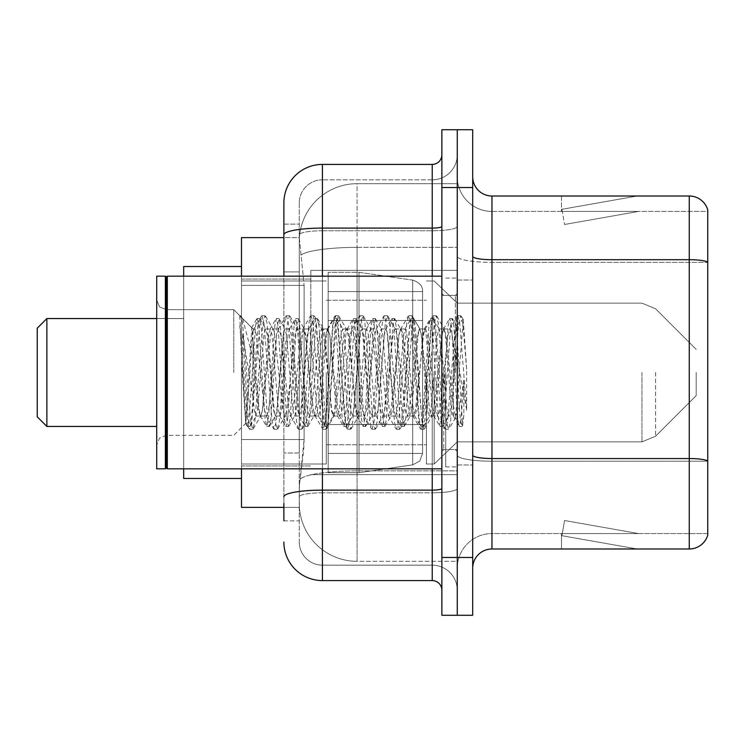 <?xml version="1.0" encoding="UTF-8"?>
<svg xmlns="http://www.w3.org/2000/svg" width="745" height="745" viewBox="0 0 745 745"><rect width="100%" height="100%" fill="white"/><g stroke="black" fill="none" stroke-linecap="round" stroke-linejoin="round"><path stroke-width="0.56" stroke-dasharray="3.73 2.79" d="M457.272 372.5L457.272 270.379L457.272 372.5M310.842 372.5L310.842 270.379L310.842 372.5M283.873 271.906L299.285 271.906L299.285 453.016L299.285 224.143L299.285 271.906L283.873 271.906L283.873 453.016L283.873 237.627L299.416 237.627L299.369 238.419A57.803 57.803 0 0 1 357.088 183.68L457.272 183.68L357.088 183.68L357.088 247.368L357.088 183.68A57.803 57.803 0 0 0 299.369 238.419L299.416 237.627L241.482 237.627L241.482 439.531L304.109 439.531L303.737 449.57L299.518 484.25L304.109 439.531L304.109 285.391L304.109 439.531L241.482 439.531L241.482 507.373L299.416 507.373L299.285 503.518A57.803 57.803 0 0 0 357.088 561.32L457.272 561.32L457.272 470.868L457.272 561.32L357.088 561.32L357.088 470.868L357.088 561.32A57.803 57.803 0 0 1 299.285 503.518L299.285 491.756L299.416 507.373L283.873 507.373M299.518 484.25L299.285 491.756L299.518 484.25M241.482 372.5L241.482 266.533L241.482 372.5M457.272 183.68L457.272 247.368L457.272 183.68M457.272 470.868L457.272 247.368L457.272 470.868L357.088 470.868A57.803 10.039 180 0 0 299.974 479.352A57.803 10.039 180 0 1 357.088 470.868L457.272 470.868M299.369 238.419L304.109 285.391L299.369 238.419A57.803 57.803 0 0 1 357.088 183.68M241.482 468.838L241.482 276.162M283.873 520.857L299.285 520.857L299.285 453.016L299.285 520.857L283.873 520.857L283.873 276.162M283.873 542.053A38.535 38.535 0 0 0 322.408 580.588L322.408 565.176A23.123 23.123 0 0 1 299.285 542.053L299.285 234.787L299.285 542.053A23.123 23.123 0 0 0 322.408 565.176L432.23 565.176L432.23 503.518L432.23 580.588A9.629 9.629 0 0 1 441.86 590.217L441.86 154.783L441.86 590.217M457.272 503.518L457.272 226.424L457.272 503.518M441.86 372.5L441.86 468.838L441.86 372.5M441.86 187.535L441.86 129.732L457.272 129.732L457.272 187.535L457.272 129.732L472.693 129.732L472.693 187.535L457.272 187.535L457.272 557.465L457.272 187.535L441.86 187.535L441.86 557.465L457.272 557.465L457.272 615.268L457.272 557.465L472.693 557.465L472.693 187.535M472.693 557.465L472.693 615.268L441.86 615.268L441.86 557.465M457.272 154.783L457.272 226.424L457.272 154.783A25.051 25.051 0 0 1 432.23 179.824A25.051 25.051 0 0 0 457.272 154.783A25.051 25.051 0 0 1 432.23 179.824L432.23 565.176L322.408 565.176L322.408 492.808L432.23 492.808A25.051 4.349 0 0 0 457.272 488.459A25.051 4.349 0 0 1 432.23 492.808L432.23 179.824L322.408 179.824L432.23 179.824M283.873 224.143L299.285 224.143L283.873 224.143L283.873 496.822A38.535 6.696 180 0 1 322.408 490.136L322.408 164.412A38.535 38.535 0 0 0 283.873 202.947A38.535 38.535 0 0 1 322.408 164.412L432.23 164.412A9.629 9.629 0 0 0 441.86 154.783A9.629 9.629 0 0 1 432.23 164.412L432.23 503.518L432.23 492.808L322.408 492.808L322.408 179.824L322.408 230.773L432.23 230.773A25.051 4.349 0 0 0 457.272 226.424A25.051 4.349 0 0 1 432.23 230.773L322.408 230.773L322.408 503.518L322.408 490.136L432.23 490.136A9.629 1.676 0 0 0 441.86 488.459M322.408 580.588L432.23 580.588M283.873 496.822L283.873 503.518M299.285 202.947L299.285 234.787L299.285 202.947A23.123 23.123 0 0 1 322.408 179.824A23.123 23.123 0 0 0 299.285 202.947A23.123 23.123 0 0 1 322.408 179.824M457.272 590.217A25.051 25.051 0 0 0 432.23 565.176A25.051 25.051 0 0 1 457.272 590.217A25.051 25.051 0 0 0 432.23 565.176M472.693 372.5L472.693 280.018L472.693 372.5M445.715 372.5L445.715 466.91L445.715 372.5M457.272 471.92L457.272 256.354L457.272 471.92M707.75 471.92L707.75 209.885A19.268 19.268 0 0 0 689.255 196.01L689.255 548.99A19.268 19.268 0 0 0 707.75 535.115L707.75 471.92L707.75 533.578L491.961 533.578L491.961 196.01A19.268 19.268 0 0 1 472.693 176.742L472.693 256.354L472.693 176.742M472.693 568.258L472.693 256.354L472.693 568.258A19.268 19.268 0 0 1 491.961 548.99L491.961 471.92L491.961 533.578L707.75 533.578L707.75 262.37L491.961 262.37L491.961 461.211A34.68 6.025 0 0 1 457.272 455.195A34.68 6.025 0 0 0 491.961 461.211L491.961 211.422A34.68 34.68 0 0 1 457.272 176.742L457.272 256.354L457.272 176.742A34.68 34.68 0 0 0 491.961 211.422L491.961 262.37A34.68 6.025 0 0 1 457.272 256.354A34.68 6.025 0 0 0 491.961 262.37L707.75 262.37M635.904 548.758A15.412 15.412 0 0 0 638.577 548.99L561.507 548.99L638.577 548.99A15.412 15.412 0 0 1 635.904 548.758A15.412 15.412 0 0 0 638.577 548.99A15.412 15.412 0 0 1 635.904 548.758A15.412 15.412 0 0 0 638.577 548.99A15.412 15.412 0 0 1 635.904 548.758A15.412 15.412 0 0 0 638.577 548.99A15.412 15.412 0 0 1 635.904 548.758A15.412 15.412 0 0 0 638.577 548.99A15.412 15.412 0 0 1 635.904 548.758A15.412 15.412 0 0 0 638.577 548.99A15.412 15.412 0 0 1 635.904 548.758A15.412 15.412 0 0 0 638.577 548.99A15.412 15.412 0 0 1 635.904 548.758A15.412 15.412 0 0 0 638.577 548.99A15.412 15.412 0 0 1 635.904 548.758A15.412 15.412 0 0 0 638.577 548.99A15.412 15.412 0 0 1 635.904 548.758L561.898 535.702L635.904 548.758M561.507 533.578L561.507 548.99L561.507 533.578L562.279 533.578L561.898 535.702L562.279 533.578L561.507 533.578L561.507 548.99L561.507 533.578L562.279 533.578L561.898 535.702L562.279 533.578L561.507 533.578L561.507 548.99L561.507 533.578L562.279 533.578L561.898 535.702L562.279 533.578L561.507 533.578L561.507 548.99L561.507 533.578L562.279 533.578L561.898 535.702L562.279 533.578L561.507 533.578L561.507 548.99L561.507 533.578L562.279 533.578L561.898 535.702L562.279 533.578L561.507 533.578L561.507 548.99L561.507 533.578L562.279 533.578L561.898 535.702L562.279 533.578L561.507 533.578L561.507 548.99L561.507 533.578L562.279 533.578L561.898 535.702L562.279 533.578L561.507 533.578L561.507 548.99L561.507 533.578L562.279 533.578L561.898 535.702L562.279 533.578L561.507 533.578L561.507 548.99L561.507 533.578L562.279 533.578L561.898 535.702L562.279 533.578L561.507 533.578M689.255 548.99L491.961 548.99M707.75 209.885A19.268 19.268 0 0 0 689.255 196.01L491.961 196.01M638.577 196.01L561.507 196.01L638.577 196.01A15.412 15.412 0 0 0 635.904 196.242A15.412 15.412 0 0 1 638.577 196.01A15.412 15.412 0 0 0 635.904 196.242A15.412 15.412 0 0 1 638.577 196.01A15.412 15.412 0 0 0 635.904 196.242A15.412 15.412 0 0 1 638.577 196.01A15.412 15.412 0 0 0 635.904 196.242A15.412 15.412 0 0 1 638.577 196.01A15.412 15.412 0 0 0 635.904 196.242A15.412 15.412 0 0 1 638.577 196.01A15.412 15.412 0 0 0 635.904 196.242A15.412 15.412 0 0 1 638.577 196.01A15.412 15.412 0 0 0 635.904 196.242A15.412 15.412 0 0 1 638.577 196.01A15.412 15.412 0 0 0 635.904 196.242A15.412 15.412 0 0 1 638.577 196.01A15.412 15.412 0 0 0 635.904 196.242A15.412 15.412 0 0 1 638.577 196.01M491.961 211.422L707.75 211.422L707.75 262.11L707.75 211.422L491.961 211.422A34.68 34.68 0 0 1 457.272 176.742M638.577 533.578L562.279 533.578L638.577 533.578L562.279 533.578L638.577 533.578L562.279 533.578L638.577 533.578L562.279 533.578L638.577 533.578L562.279 533.578L638.577 533.578L562.279 533.578L638.577 533.578L562.279 533.578L638.577 533.578L562.279 533.578L638.577 533.578L562.279 533.578L638.577 533.578L564.58 520.522L562.279 533.578L564.58 520.522L562.279 533.578L564.58 520.522L562.279 533.578L564.58 520.522L562.279 533.578L564.58 520.522L562.279 533.578L564.58 520.522L562.279 533.578L564.58 520.522L562.279 533.578L564.58 520.522L562.279 533.578L564.58 520.522L562.279 533.578L564.58 520.522L638.577 533.578M562.279 211.422L561.507 211.422L562.279 211.422L561.507 211.422L562.279 211.422L561.507 211.422L562.279 211.422L561.507 211.422L562.279 211.422L561.507 211.422L562.279 211.422L561.507 211.422L562.279 211.422L561.507 211.422L562.279 211.422L561.507 211.422L562.279 211.422L561.507 211.422L562.279 211.422L561.898 209.298L635.904 196.242L561.898 209.298L562.279 211.422L561.898 209.298L635.904 196.242L561.898 209.298L562.279 211.422L561.898 209.298L635.904 196.242L561.898 209.298L562.279 211.422L561.898 209.298L635.904 196.242L561.898 209.298L562.279 211.422L561.898 209.298L635.904 196.242L561.898 209.298L562.279 211.422L561.898 209.298L635.904 196.242L561.898 209.298L562.279 211.422L561.898 209.298L635.904 196.242L561.898 209.298L562.279 211.422L561.898 209.298L635.904 196.242L561.898 209.298L562.279 211.422L561.898 209.298L635.904 196.242L561.898 209.298L562.279 211.422L638.577 211.422L562.279 211.422L638.577 211.422L562.279 211.422L638.577 211.422L562.279 211.422L638.577 211.422L562.279 211.422L638.577 211.422L562.279 211.422L638.577 211.422L562.279 211.422L638.577 211.422L562.279 211.422L638.577 211.422L562.279 211.422L638.577 211.422L562.279 211.422L564.58 224.478L562.279 211.422M457.272 568.258A34.68 34.68 0 0 1 491.961 533.578A34.68 34.68 0 0 0 457.272 568.258A34.68 34.68 0 0 1 491.961 533.578M561.507 196.01L561.507 211.422L561.507 196.01M638.577 211.422L564.58 224.478L638.577 211.422M166.34 467.869L165.381 468.838L165.381 276.162L165.381 468.838L165.381 276.162L166.34 277.131L166.34 467.869L166.34 372.5L166.34 467.869L167.308 468.838L167.308 276.162L167.308 372.5L167.308 276.162L441.86 276.162M165.381 468.838L156.711 468.838L156.711 276.162L156.711 444.961L156.711 276.162L165.381 276.162M233.772 372.5L233.772 309.678L233.772 372.5M453.426 372.5L453.426 405.41L455.549 417.647L463.26 319.568L466.668 369.231L466.668 410.141L459.916 372.5L453.426 344.516L453.426 372.5L450.213 410.216L448.602 416.055L453.426 416.055L453.426 372.5L456.48 325.891L462.58 425.218L463.856 415.142L463.856 380.127C460.68 405.68 457.197 417.656 453.426 416.055C451.815 413.475 450.213 398.957 448.602 372.5L445.398 334.784L443.787 328.945L443.387 329.29L442.185 334.784L435.76 410.216L434.158 416.055L433.748 415.71L432.547 410.216L426.131 334.784L424.52 328.945L424.119 329.29L422.918 334.784L416.492 410.216L414.89 416.055L414.481 415.71L413.279 410.216L406.863 334.784L405.252 328.945L403.65 334.784L397.225 410.216L395.623 416.055L394.012 410.216L387.596 334.784L385.985 328.945L384.383 334.784L377.957 410.216L376.355 416.055L374.744 410.216L368.328 334.784L366.717 328.945L365.115 334.784L358.69 410.216L357.088 416.055L355.477 410.216L349.06 334.784L347.449 328.945L345.848 334.784L339.422 410.216L337.82 416.055L336.209 410.216L329.793 334.784L328.182 328.945L326.58 334.784L320.154 410.216L318.553 416.055L316.942 410.216L310.525 334.784L308.914 328.945L307.312 334.784L300.887 410.216L299.285 416.055L297.683 410.216L291.258 334.784L289.647 328.945L288.045 334.784L281.619 410.216L280.018 416.055L278.416 410.216L271.99 334.784L270.379 328.945L268.777 334.784L262.352 410.216L260.75 416.055L259.148 410.216L251.819 327.726L245.71 423.383L242.656 372.5L242.619 333.788L253.039 397.942L253.039 337.448M448.602 416.055L447 410.216L440.574 334.784L438.973 328.945L437.371 334.784L430.945 410.216L429.334 416.055L427.732 410.216L421.307 334.784L419.705 328.945L418.103 334.784L411.678 410.216L410.067 416.055L408.465 410.216L402.039 334.784L400.438 328.945L398.836 334.784L392.41 410.216L390.808 416.055L389.197 410.216L382.772 334.784L381.17 328.945L379.568 334.784L373.143 410.216L371.541 416.055L369.93 410.216L363.504 334.784L361.902 328.945L360.301 334.784L353.875 410.216L352.273 416.055L350.662 410.216L344.246 334.784L342.635 328.945L341.033 334.784L334.607 410.216L333.006 416.055L331.395 410.216L324.978 334.784L323.367 328.945L321.765 334.784L315.34 410.216L314.139 415.71L313.738 416.055L312.127 410.216L305.711 334.784L304.1 328.945L302.498 334.784L296.072 410.216L294.871 415.71L294.471 416.055L292.86 410.216L286.443 334.784L284.832 328.945L283.23 334.784L276.805 410.216L275.603 415.71L275.203 416.055L273.592 410.216L267.176 334.784L265.565 328.945L263.963 334.784L257.537 410.216L255.935 416.055L254.324 410.216L253.039 397.942M453.426 416.055L459.116 426.205L457.84 419.249L451.414 325.751L449.812 318.515L448.201 325.751L441.785 419.249L440.174 426.485L438.572 419.249L432.147 325.751L430.545 318.515L428.934 325.751L422.517 419.249L420.906 426.485L419.305 419.249L412.879 325.751L411.277 318.515L409.666 325.751L403.25 419.249L401.639 426.485L400.037 419.249L393.611 325.751L392.01 318.515L390.399 325.751L383.982 419.249L382.371 426.485L380.769 419.249L374.344 325.751L372.742 318.515L371.131 325.751L364.715 419.249L363.104 426.485L361.502 419.249L355.076 325.751L353.475 318.515L351.863 325.751L345.447 419.249L343.836 426.485L342.234 419.249L335.809 325.751L334.207 318.515L332.605 325.751L326.18 419.249L324.569 426.485L322.967 419.249L316.541 325.751L314.939 318.515L313.338 325.751L306.912 419.249L305.301 426.485L303.699 419.249L297.274 325.751L295.672 318.515L294.07 325.751L287.644 419.249L286.043 426.485L284.432 419.249L278.006 325.751L276.404 318.515L274.803 325.751L268.377 419.249L266.775 426.485L265.164 419.249L258.738 325.751L257.137 318.515L255.535 325.751L249.109 419.249L247.508 426.485L245.897 419.249L242.619 371.103M463.856 380.127L461.053 419.249L459.116 426.205M463.856 415.142L462.179 426.205L460.242 419.249L453.826 325.751L452.215 318.515L450.613 325.751L444.188 419.249L442.586 426.485L440.975 419.249L434.558 325.751L432.947 318.515L431.346 325.751L424.92 419.249L423.318 426.485L421.707 419.249L415.291 325.751L413.68 318.515L412.078 325.751L405.653 419.249L404.051 426.485L402.449 419.249L396.023 325.751L394.412 318.515L392.811 325.751L386.385 419.249L384.783 426.485L383.181 419.249L376.756 325.751L375.145 318.515L373.543 325.751L367.117 419.249L365.516 426.485L363.914 419.249L357.488 325.751L355.887 318.515L354.275 325.751L347.85 419.249L346.248 426.485L344.646 419.249L338.221 325.751L336.945 318.795L335.008 325.751L328.582 419.249L326.981 426.485L325.379 419.249L318.953 325.751L317.677 318.795L315.74 325.751L309.324 419.249L307.713 426.485L306.111 419.249L299.686 325.751L298.41 318.795L296.473 325.751L290.056 419.249L288.445 426.485L286.844 419.249L280.418 325.751L279.142 318.795L277.205 325.751L270.789 419.249L269.178 426.485L267.576 419.249L261.15 325.751L259.875 318.795L257.938 325.751L251.521 419.249L250.236 426.205L248.308 419.249L242.619 333.788M241.482 478.467L183.68 478.467L241.482 478.467L183.68 478.467L241.482 478.467L183.68 478.467L241.482 478.467L183.68 478.467L183.68 318.553L46.879 318.553L37.25 328.182L46.879 318.553L37.25 328.182L46.879 318.553L37.25 328.182L46.879 318.553L46.879 426.447L37.25 416.818L46.879 426.447L37.25 416.818L46.879 426.447L37.25 416.818L46.879 426.447L37.25 416.818L37.25 328.182L37.25 416.818L37.25 328.182L37.25 416.818L37.25 328.182L37.25 416.818L37.25 328.182L37.25 416.818L37.25 328.182L37.25 416.818L37.25 328.182L37.25 416.818L37.25 328.182L37.25 372.5L37.25 328.182L46.879 318.553L46.879 426.447L46.879 318.553L46.879 426.447L46.879 318.553L46.879 426.447L46.879 318.553L46.879 426.447L46.879 318.553L46.879 426.447L46.879 318.553L46.879 426.447L46.879 318.553L46.879 426.447L46.879 318.553L183.68 318.553L183.68 478.467L183.68 266.533L183.68 468.838M696.193 372.5L696.193 395.623L696.193 372.5M434.158 372.5L434.158 464.023L434.158 372.5M426.447 372.5L426.447 464.023L426.447 372.5M326.254 372.5L326.254 464.023L326.254 372.5M422.592 424.52L422.592 291.574L422.592 320.48L328.182 320.48L328.182 472.693L328.182 424.52L422.592 424.52L422.592 453.426L422.592 291.574L422.592 320.48L328.182 320.48L328.182 453.426L328.182 424.52L422.592 424.52L422.592 453.426L422.592 291.574L422.592 320.48L328.182 320.48L328.182 472.693L328.182 424.52L422.592 424.52L422.592 453.426L422.592 291.574L422.592 320.48L328.182 320.48L328.182 453.426L328.182 424.52L359.015 424.52L359.015 272.307L359.015 320.48L328.182 320.48L328.182 272.307L328.182 472.693L328.182 424.52L422.592 424.52L422.592 453.426L422.592 291.574L422.592 320.48L328.182 320.48L328.182 453.426L328.182 424.52L422.592 424.52L422.592 453.426L422.592 291.574L422.592 320.48L328.182 320.48L328.182 472.693L328.182 424.52L422.592 424.52L422.592 453.426L422.592 291.574L422.592 320.48L328.182 320.48L328.182 453.426L328.182 424.52L359.015 424.52L359.015 272.307L359.015 320.48L328.182 320.48L328.182 272.307L328.182 472.693L328.182 424.52L422.592 424.52L422.592 453.426L422.592 291.574L422.592 320.48L328.182 320.48L328.182 453.426L328.182 424.52L422.592 424.52L422.592 453.444L328.182 453.426L328.182 424.52L422.592 424.52L422.592 453.444L328.182 453.426L328.182 424.52L359.015 424.52L359.015 272.307L359.015 320.48L328.182 320.48L328.182 272.307L328.182 472.693L328.182 424.52L422.592 424.52L422.592 453.444L328.182 453.426L328.182 424.52L422.592 424.52L422.592 453.444L328.182 453.426L328.182 272.307L328.182 472.693L328.182 424.52L422.592 424.52L422.592 453.444L328.182 453.426L422.592 453.426L328.182 453.426L422.592 453.426L422.592 291.556L328.182 291.574L328.182 320.48L328.182 272.307L328.182 472.693L328.182 424.52L359.015 424.52L359.015 472.693L359.015 272.307L359.015 320.48L328.182 320.48L328.182 291.574L422.592 291.556L328.182 291.574L422.592 291.556L328.182 291.574L422.592 291.556L328.182 291.574L422.592 291.556L422.592 320.48L328.182 320.48L422.592 320.48L359.015 320.48L359.015 272.307L359.015 320.48L412.702 320.48L359.015 320.48L359.015 272.307L359.015 320.48L412.702 320.48L412.702 280.12L412.702 464.88L412.702 424.52L422.592 424.52L422.592 453.444L419.78 460.997L412.702 464.88L412.702 424.52L422.592 424.52L422.592 453.444L422.592 291.556C422.899 286.285 419.603 282.476 412.702 280.12L412.702 464.88L412.702 424.52L422.592 424.52L422.592 453.444L419.78 460.997L412.702 464.88L412.702 424.52L422.592 424.52M359.015 372.5L359.015 272.307L359.015 372.5M359.015 424.52L412.702 424.52L359.015 424.52L359.015 472.693L359.015 424.52L412.702 424.52L359.015 424.52L359.015 472.693L359.015 424.52M422.592 320.48L412.702 320.48L412.702 280.12L412.702 464.88L412.702 424.52L412.702 464.88L412.702 424.52L412.702 464.88L359.015 472.693L328.182 472.693L359.015 472.693L412.702 464.88L419.78 460.997L422.592 453.444L422.592 291.556L422.592 320.48L328.182 320.48L422.592 320.48L412.702 320.48L412.702 280.12L412.702 464.88L359.015 472.693L328.182 472.693L359.015 472.693L412.702 464.88L419.78 460.997L422.592 453.444L422.592 291.556C422.899 286.285 419.603 282.476 412.702 280.12L412.702 464.88L419.78 460.997L422.592 453.444L422.592 291.556L422.592 320.48L412.702 320.48L412.702 280.12L412.702 464.88L359.015 472.693L328.182 472.693L359.015 472.693L412.702 464.88L419.78 460.997L422.592 453.444L422.592 291.556C422.899 286.285 419.603 282.476 412.702 280.12L412.702 464.88L419.78 460.997L422.592 453.444L422.592 291.556C422.899 286.285 419.603 282.476 412.702 280.12L412.702 464.88L359.015 472.693L328.182 472.693L359.015 472.693L412.702 464.88L419.78 460.997L422.592 453.444L422.592 291.556C422.899 286.285 419.603 282.476 412.702 280.12L359.015 272.307L328.182 272.307L359.015 272.307L412.702 280.12L359.015 272.307L328.182 272.307L359.015 272.307L412.702 280.12L359.015 272.307L328.182 272.307L359.015 272.307L412.702 280.12C419.603 282.476 422.899 286.285 422.592 291.556L422.592 320.48L422.592 291.556C422.899 286.285 419.603 282.476 412.702 280.12L359.015 272.307L328.182 272.307L359.015 272.307L412.702 280.12C419.603 282.476 422.899 286.285 422.592 291.556L422.592 320.48M183.68 276.162L183.68 372.5L183.68 266.533L241.482 266.533M453.426 344.516L452.094 334.784L450.054 328.945L448.015 334.784L439.857 410.216L437.818 416.055L435.778 410.216L427.621 334.784L425.581 328.945L424.939 329.495L423.542 334.784L415.384 410.216L413.345 416.055L411.305 410.216L403.147 334.784L401.108 328.945L400.465 329.495L399.069 334.784L390.92 410.216L388.881 416.055L386.841 410.216L378.683 334.784L376.644 328.945L374.605 334.784L366.447 410.216L364.407 416.055L362.368 410.216L354.21 334.784L352.171 328.945L350.131 334.784L341.974 410.216L339.934 416.055L337.895 410.216L329.746 334.784L327.707 328.945L325.667 334.784L317.51 410.216L315.47 416.055L313.431 410.216L305.273 334.784L303.234 328.945L301.194 334.784L293.036 410.216L290.997 416.055L288.958 410.216L280.8 334.784L278.76 328.945L276.73 334.784L268.572 410.216L266.533 416.055L264.494 410.216L256.336 334.784L254.296 328.945L253.039 331.05L253.039 328.945L253.039 358.41L242.786 319.13L241.538 317.435L239.797 316.625L242.2 372.5L245.729 422.89L249.212 428.869L247.666 421.689L239.797 325.723M453.426 405.41L445.976 334.784L443.936 328.945L441.897 334.784L433.739 410.216L431.7 416.055L429.66 410.216L421.502 334.784L419.463 328.945L417.424 334.784L409.266 410.216L407.226 416.055L405.187 410.216L397.029 334.784L394.999 328.945L392.96 334.784L384.802 410.216L382.762 416.055L380.723 410.216L372.565 334.784L370.526 328.945L368.486 334.784L360.329 410.216L358.289 416.055L356.25 410.216L348.092 334.784L346.053 328.945L344.013 334.784L335.865 410.216L333.825 416.055L331.786 410.216L323.628 334.784L321.589 328.945L319.549 334.784L311.391 410.216L309.352 416.055L307.312 410.216L299.155 334.784L297.758 329.495L297.115 328.945L295.076 334.784L286.918 410.216L284.879 416.055L282.839 410.216L274.691 334.784L273.294 329.495L272.651 328.945L270.612 334.784L262.454 410.216L261.057 415.505L260.415 416.055L258.375 410.216L253.039 358.41M251.819 327.726L233.772 309.678L166.34 309.678L159.579 306.912L156.711 300.039L159.579 306.912L166.34 309.678L233.772 309.678L239.797 315.703L239.797 316.625L240.533 315.703L241.035 316.131L242.777 319.139M253.039 331.05C251.996 337.681 250.963 351.5 249.957 372.5L245.729 422.89M466.668 410.141L459.74 323.311L457.7 315.703L457.197 316.131L455.661 323.311L447.503 421.689L445.463 429.297L444.961 428.869L443.424 421.689L435.266 323.311L433.227 315.703L431.187 323.311L423.03 421.689L420.99 429.297L420.497 428.869L418.951 421.689L410.802 323.311L408.763 315.703L406.723 323.311L398.566 421.689L396.526 429.297L396.023 428.869L394.487 421.689L386.329 323.311L384.29 315.703L382.25 323.311L374.092 421.689L372.053 429.297L371.559 428.869L370.014 421.689L361.856 323.311L359.816 315.703L357.777 323.311L349.629 421.689L347.589 429.297L345.55 421.689L337.392 323.311L335.352 315.703L333.313 323.311L325.155 421.689L323.116 429.297L321.076 421.689L312.919 323.311L310.879 315.703L308.84 323.311L300.682 421.689L298.643 429.297L296.603 421.689L288.455 323.311L286.415 315.703L284.376 323.311L276.218 421.689L274.179 429.297L272.139 421.689L263.981 323.311L261.942 315.703L259.903 323.311L251.745 421.689L249.705 429.297L249.212 428.869M466.668 369.231L462.794 323.311L460.755 315.703L458.715 323.311L450.557 421.689L448.518 429.297L446.478 421.689L438.33 323.311L436.291 315.703L434.251 323.311L426.093 421.689L424.054 429.297L422.015 421.689L413.857 323.311L411.817 315.703L409.778 323.311L401.62 421.689L399.581 429.297L397.541 421.689L389.384 323.311L387.344 315.703L385.305 323.311L377.156 421.689L375.117 429.297L373.077 421.689L364.92 323.311L362.88 315.703L360.841 323.311L352.683 421.689L350.644 429.297L348.604 421.689L340.446 323.311L338.407 315.703L336.368 323.311L328.21 421.689L326.17 429.297L324.131 421.689L315.982 323.311L313.943 315.703L311.904 323.311L303.746 421.689L301.706 429.297L299.667 421.689L291.509 323.311L289.47 315.703L287.43 323.311L279.273 421.689L277.233 429.297L275.194 421.689L267.036 323.311L264.997 315.703L262.966 323.311L254.809 421.689L252.769 429.297L250.73 421.689L242.572 323.311L241.035 316.131M357.088 247.368L457.272 247.368L357.088 247.368L357.088 470.868L357.088 247.368A57.803 10.039 180 0 0 300.794 255.125A57.803 10.039 180 0 1 357.088 247.368M299.285 503.518A57.803 57.803 0 0 0 357.088 561.32M304.109 285.391L241.482 285.391L304.109 285.391M283.873 234.787A38.535 6.696 180 0 1 322.408 228.1L432.23 228.1A9.629 1.676 -0 0 0 441.86 226.424M322.408 276.162L322.408 468.838M432.23 468.838L432.23 276.162M322.408 230.773A23.123 4.014 180 0 0 299.285 234.787A23.123 4.014 180 0 1 322.408 230.773M322.408 492.808A23.123 4.014 180 0 0 299.285 496.822A23.123 4.014 180 0 1 322.408 492.808M322.408 565.176A23.123 23.123 0 0 1 299.285 542.053M299.285 453.016L283.873 453.016L299.285 453.016M707.75 460.941A19.268 3.343 180 0 0 689.255 458.538L491.961 458.538A19.268 3.343 0 0 1 472.693 455.195M472.693 256.354A19.268 3.343 0 0 0 491.961 259.698L689.255 259.698A19.268 3.343 180 0 1 707.75 262.11M707.75 461.211L491.961 461.211L707.75 461.211M455.353 372.5L455.353 295.43L455.353 372.5M443.787 372.5L443.787 449.57L443.787 372.5M655.591 372.5L655.591 436.216L655.591 372.5M641.966 372.5L641.966 441.86L641.966 372.5M412.702 320.48L412.702 280.12L412.702 320.48M310.842 270.379L457.272 270.379L310.842 270.379M241.482 279.058L310.842 279.058L241.482 279.058M241.482 465.942L310.842 465.942L241.482 465.942M310.842 474.621L457.272 474.621L310.842 474.621M441.86 295.43L457.272 295.43L441.86 295.43M441.86 449.57L457.272 449.57L441.86 449.57M457.272 280.018L472.693 280.018L457.272 280.018M445.715 466.91L457.272 466.91L445.715 466.91M445.715 278.09L457.272 278.09L445.715 278.09M457.272 464.982L472.693 464.982L457.272 464.982M455.353 295.43L457.272 293.502L455.353 295.43L443.787 295.43L441.86 293.502L443.787 295.43L455.353 295.43M443.787 449.57L455.353 449.57L457.272 451.498L455.353 449.57L443.787 449.57L441.86 451.498L443.787 449.57M167.308 468.838L441.86 468.838M246.083 423.02L233.772 435.322L166.34 435.322L159.579 438.088L156.711 444.961L159.579 438.088L166.34 435.322L233.772 435.322L245.71 423.383M265.565 328.945L270.379 328.945M284.832 328.945L289.647 328.945M304.1 328.945L308.914 328.945M323.367 328.945L328.182 328.945M342.635 328.945L347.449 328.945M361.902 328.945L366.717 328.945M381.17 328.945L385.985 328.945M400.438 328.945L405.252 328.945M419.705 328.945L424.52 328.945M438.973 328.945L443.787 328.945M255.935 416.055L260.75 416.055M275.203 416.055L280.018 416.055M294.471 416.055L299.285 416.055M313.738 416.055L318.553 416.055M333.006 416.055L337.82 416.055M352.273 416.055L357.088 416.055M371.541 416.055L376.355 416.055M390.808 416.055L395.623 416.055M410.067 416.055L414.89 416.055M429.334 416.055L434.158 416.055M456.48 325.891L462.915 319.447M462.58 425.218L455.158 417.796M166.34 277.131L167.308 276.162M459.442 426.485L461.853 426.485M449.812 318.515L452.215 318.515M440.174 426.485L442.586 426.485M430.545 318.515L432.947 318.515M420.906 426.485L423.318 426.485M411.277 318.515L413.68 318.515M401.639 426.485L404.051 426.485M392.01 318.515L394.412 318.515M382.371 426.485L384.783 426.485M372.742 318.515L375.145 318.515M363.104 426.485L365.516 426.485M353.475 318.515L355.887 318.515M343.836 426.485L346.248 426.485M334.207 318.515L336.619 318.515M324.569 426.485L326.981 426.485M314.939 318.515L317.351 318.515M305.301 426.485L307.713 426.485M295.672 318.515L298.084 318.515M286.043 426.485L288.445 426.485M276.404 318.515L278.816 318.515M266.775 426.485L269.178 426.485M257.137 318.515L259.549 318.515M247.508 426.485L249.91 426.485M456.713 325.975L452.55 318.795M462.794 425.144L462.179 426.205M442.912 426.205L449.012 415.71M433.283 318.795L439.373 329.29M423.644 426.205L429.744 415.71M414.015 318.795L420.106 329.29M404.377 426.205L410.476 415.71M394.748 318.795L400.838 329.29M385.109 426.205L391.209 415.71M375.48 318.795L381.57 329.29M365.842 426.205L371.941 415.71M356.212 318.795L362.303 329.29M346.574 426.205L352.674 415.71M336.945 318.795L343.035 329.29M327.306 426.205L333.406 415.71M317.677 318.795L323.768 329.29M308.039 426.205L314.139 415.71M298.41 318.795L304.509 329.29M288.771 426.205L294.871 415.71M279.142 318.795L285.242 329.29M269.504 426.205L275.603 415.71M259.875 318.795L265.974 329.29M250.236 426.205L256.336 415.71M443.387 329.29L449.486 318.795M433.748 415.71L439.848 426.205M424.119 329.29L430.219 318.795M414.481 415.71L420.58 426.205M404.852 329.29L410.951 318.795M395.213 415.71L401.313 426.205M385.584 329.29L391.684 318.795M375.946 415.71L382.045 426.205M366.317 329.29L372.416 318.795M356.678 415.71L362.778 426.205M347.049 329.29L353.149 318.795M337.42 415.71L343.51 426.205M327.781 329.29L333.881 318.795M318.152 415.71L324.243 426.205M308.514 329.29L314.613 318.795M298.885 415.71L304.975 426.205M289.246 329.29L295.346 318.795M279.617 415.71L285.708 426.205M269.979 329.29L276.078 318.795M260.35 415.71L266.44 426.205M251.568 327.819L256.811 318.795M245.496 423.309L247.172 426.205M46.879 426.447L156.711 426.447M696.193 395.623L655.591 436.216L641.966 441.86L655.591 436.216L696.193 395.623L655.591 436.216L641.966 441.86L655.591 436.216L696.193 395.623L655.591 436.216L641.966 441.86L655.591 436.216L696.193 395.623L655.591 436.216L641.966 441.86L655.591 436.216L696.193 395.623M457.272 441.86L641.966 441.86L457.272 441.86L434.158 464.023L426.447 464.023L434.158 464.023L457.272 441.86L641.966 441.86L457.272 441.86L434.158 464.023L426.447 464.023L434.158 464.023L457.272 441.86L641.966 441.86L457.272 441.86L434.158 464.023L426.447 464.023L434.158 464.023L457.272 441.86L641.966 441.86L457.272 441.86L434.158 464.023L426.447 464.023L434.158 464.023L457.272 441.86M326.254 444.756L426.447 444.756L326.254 444.756M241.482 464.023L326.254 464.023L241.482 464.023M241.482 280.977L326.254 280.977L241.482 280.977M326.254 300.244L426.447 300.244L326.254 300.244M426.447 280.977L434.158 280.977L457.272 303.14L641.966 303.14L655.591 308.784L696.193 349.377L655.591 308.784L641.966 303.14L655.591 308.784L696.193 349.377L655.591 308.784L641.966 303.14L655.591 308.784L696.193 349.377L655.591 308.784L641.966 303.14L655.591 308.784L696.193 349.377L655.591 308.784L641.966 303.14L457.272 303.14L434.158 280.977L426.447 280.977L434.158 280.977L457.272 303.14L641.966 303.14L457.272 303.14L434.158 280.977L426.447 280.977L434.158 280.977L457.272 303.14L641.966 303.14L457.272 303.14L434.158 280.977L426.447 280.977L434.158 280.977L457.272 303.14L641.966 303.14L457.272 303.14L434.158 280.977L426.447 280.977M46.879 318.553L156.711 318.553M272.651 328.945L278.76 328.945M297.115 328.945L303.234 328.945M321.589 328.945L327.707 328.945M346.053 328.945L352.171 328.945M370.526 328.945L376.644 328.945M394.999 328.945L401.108 328.945M419.463 328.945L425.581 328.945M443.936 328.945L450.054 328.945M260.415 416.055L266.533 416.055M284.879 416.055L290.997 416.055M309.352 416.055L315.47 416.055M333.825 416.055L339.934 416.055M358.289 416.055L364.407 416.055M382.762 416.055L388.881 416.055M407.226 416.055L413.345 416.055M431.7 416.055L437.818 416.055M254.296 328.945L253.039 328.945L241.538 317.435M457.7 315.703L460.755 315.703M445.463 429.297L448.518 429.297M433.227 315.703L436.291 315.703M420.99 429.297L424.054 429.297M408.763 315.703L411.817 315.703M396.526 429.297L399.581 429.297M384.29 315.703L387.344 315.703M372.053 429.297L375.117 429.297M359.816 315.703L362.88 315.703M347.589 429.297L350.644 429.297M335.352 315.703L338.407 315.703M323.116 429.297L326.17 429.297M310.879 315.703L313.943 315.703M298.643 429.297L301.706 429.297M286.415 315.703L289.47 315.703M274.179 429.297L277.233 429.297M261.942 315.703L264.997 315.703M249.705 429.297L252.769 429.297M239.797 315.703L240.533 315.703M455.558 417.647L449.021 428.869M463.26 319.568L461.257 316.131M436.784 316.131L444.579 329.495M424.548 428.869L432.342 415.505M412.32 316.131L420.106 329.495M400.084 428.869L407.878 415.505M387.847 316.131L395.642 329.495M375.61 428.869L383.405 415.505M363.374 316.131L371.168 329.495M351.146 428.869L358.932 415.505M338.91 316.131L346.704 329.495M326.673 428.869L334.468 415.505M314.437 316.131L322.231 329.495M302.2 428.869L309.995 415.505M289.973 316.131L297.758 329.495M277.736 428.869L285.531 415.505M265.499 316.131L273.294 329.495M253.263 428.869L261.057 415.505M449.403 329.495L457.197 316.131M437.175 415.505L444.961 428.869M424.939 329.495L432.724 316.131M412.702 415.505L420.497 428.869M400.465 329.495L408.26 316.131M388.229 415.505L396.023 428.869M376.002 329.495L383.787 316.131M363.765 415.505L371.559 428.869M351.528 329.495L359.323 316.131M339.292 415.505L347.086 428.869M327.055 329.495L334.85 316.131M314.828 415.505L322.613 428.869M302.591 329.495L310.386 316.131M290.354 415.505L298.149 428.869M278.118 329.495L285.912 316.131M265.881 415.505L273.676 428.869M253.654 329.495L261.439 316.131"/><path stroke-width="1.12" d="M283.873 271.906L283.873 234.787L283.873 237.627L241.482 237.627L241.482 276.162M283.873 507.373L241.482 507.373L241.482 468.838M283.873 520.857L283.873 503.518M441.86 557.465L441.86 615.268L457.272 615.268L457.272 557.465L457.272 615.268L472.693 615.268L472.693 557.465L457.272 557.465L457.272 187.535L457.272 557.465L441.86 557.465L441.86 187.535L457.272 187.535L457.272 129.732L457.272 187.535L472.693 187.535L472.693 557.465M472.693 187.535L472.693 129.732L441.86 129.732L441.86 187.535M322.408 468.838L322.408 580.588L432.23 580.588L432.23 468.838M283.873 276.162L283.873 202.947A38.535 38.535 0 0 1 322.408 164.412L432.23 164.412A9.629 9.629 0 0 0 441.86 154.783M283.873 202.947L283.873 224.143M441.86 590.217A9.629 9.629 0 0 0 432.23 580.588M322.408 580.588A38.535 38.535 0 0 1 283.873 542.053M472.693 568.258A19.268 19.268 0 0 1 491.961 548.99L689.255 548.99L689.255 196.01L491.961 196.01A19.268 19.268 0 0 1 472.693 176.742A19.268 19.268 0 0 0 491.961 196.01L491.961 548.99M707.75 209.885A19.268 19.268 0 0 0 689.255 196.01A19.268 19.268 0 0 1 707.75 209.885L707.75 535.115A19.268 19.268 0 0 1 689.255 548.99M707.75 262.37L707.75 471.92M46.879 426.447L46.879 318.553L37.25 328.182L37.25 416.818L46.879 426.447L156.711 426.447M183.68 468.838L183.68 478.467L241.482 478.467M241.482 266.533L183.68 266.533L183.68 276.162M167.308 468.838L166.34 467.869L166.34 277.131L167.308 276.162L167.308 468.838L441.86 468.838M165.381 468.838L156.711 468.838L156.711 276.162L165.381 276.162L165.381 468.838L166.34 467.869M441.86 488.459A9.629 1.676 0 0 1 432.23 490.136L322.408 490.136A38.535 6.696 180 0 0 283.873 496.822M322.408 164.412L322.408 228.1L432.23 228.1L432.23 164.412M283.873 234.787A38.535 6.696 180 0 1 322.408 228.1L322.408 276.162M432.23 276.162L432.23 228.1A9.629 1.676 0 0 0 441.86 226.424M707.75 262.11A19.268 3.343 180 0 0 689.255 259.698L491.961 259.698A19.268 3.343 -0 0 1 472.693 256.354M707.75 460.941A19.268 3.343 180 0 0 689.255 458.538L491.961 458.538A19.268 3.343 0 0 1 472.693 455.195M46.879 318.553L156.711 318.553M166.34 277.131L165.381 276.162M167.308 276.162L441.86 276.162"/></g></svg>
